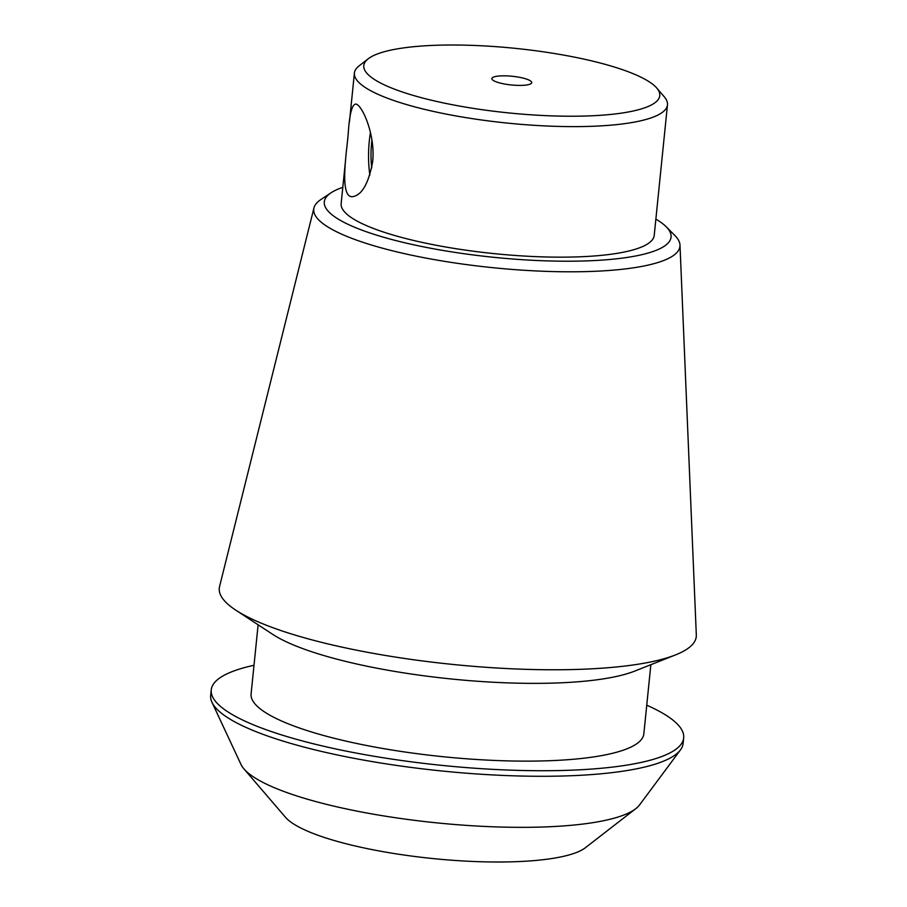 <?xml version="1.0" encoding="UTF-8"?>
<svg xmlns="http://www.w3.org/2000/svg" width="907" height="907" viewBox="0 0 907 907"><rect width="100%" height="100%" fill="white"/><g stroke="black" fill="none" stroke-linecap="round" stroke-linejoin="round"><path stroke-width="1.36" d="M345.635 159.417L341.157 203.587A157.342 34.319 5.8 0 0 540.13 256.794A157.342 34.319 5.8 0 0 654.219 235.389L667.473 104.849A157.342 34.319 -174.2 0 1 553.395 126.254A157.342 34.319 -174.2 0 1 354.41 73.048A157.342 34.319 -174.2 0 1 359.149 65.826L368.276 58.751A148.759 32.448 -174.2 0 1 471.663 45.35A148.759 32.448 -174.2 0 1 656.77 88.058A148.759 32.448 -174.2 0 1 508.51 112.899A148.759 32.448 -174.2 0 1 368.276 58.751M347.653 139.621L348.197 134.179C349.365 115.019 351.78 104.985 355.453 104.09C361.315 103.285 375.645 133.941 372.675 161.593C368.537 183.815 361.734 195.527 352.245 196.706C342.449 197.193 343.968 171.536 347.064 145.245L347.653 139.621M243.949 768.887L285.456 817.252A154.655 33.74 5.8 0 0 477.91 861.65A154.655 33.74 5.8 0 0 585.389 847.716L635.762 808.681A202.034 44.069 -174.2 0 1 495.358 826.878A202.034 44.069 -174.2 0 1 243.949 768.887A202.034 44.069 -174.2 0 1 240.967 764.397L211.977 702.301A237.441 51.79 5.8 0 0 510.958 775.734A237.441 51.79 5.8 0 0 680.465 749.885A237.441 51.79 5.8 0 0 683.118 743.434L683.685 737.879A237.441 51.79 5.8 0 0 646.748 705.192M655.863 219.131A174.269 38.015 -174.2 0 1 666.214 226.784A174.269 38.015 -174.2 0 1 493.839 257.316A174.269 38.015 -174.2 0 1 331.123 192.749A174.269 38.015 -174.2 0 1 342.801 187.33M656.77 88.058L664.287 96.811A157.342 34.319 -174.2 0 1 667.473 104.849M506.389 75.871A20.022 4.365 -174.2 0 1 531.717 82.639A20.022 4.365 -174.2 0 1 511.344 84.963A20.022 4.365 -174.2 0 1 491.866 78.592A20.022 4.365 -174.2 0 1 506.389 75.871M253.994 665.296A237.441 51.79 5.8 0 0 211.24 689.887L210.685 695.442A237.441 51.79 5.8 0 0 211.977 702.301M680.465 749.885L639.594 804.883A202.034 44.069 -174.2 0 1 635.762 808.681M211.24 689.887A237.441 51.79 5.8 0 0 511.525 770.179A237.441 51.79 5.8 0 0 683.685 737.879M258.11 624.798L251.092 693.934A197.386 43.06 5.8 0 0 500.721 760.678A197.386 43.06 5.8 0 0 643.845 733.831L650.863 664.695M331.123 192.749L320.942 199.495A184.042 40.146 5.8 0 0 313.958 207.896L219.562 586.534A239.72 52.289 5.8 0 0 235.831 610.184L272.622 634.31A197.386 43.06 5.8 0 0 508.623 682.914A197.386 43.06 5.8 0 0 634.741 671.089L675.624 654.865A239.72 52.289 5.8 0 0 696.315 634.968L679.989 245.083A184.042 40.146 5.8 0 0 674.831 235.446L666.214 226.784M235.831 610.184A239.72 52.289 5.8 0 0 522.455 669.219A239.72 52.289 5.8 0 0 675.624 654.865M313.958 207.896A184.042 40.146 5.8 0 0 546.502 271.374A184.042 40.146 5.8 0 0 679.989 245.083M370.464 132.49A42.912 12.245 -88 0 0 369.296 141.163A42.912 12.245 -88 0 0 369.897 175.017M371.745 167.806A34.33 9.796 92 0 1 371.949 140.234M349.456 121.878L354.41 73.048"/></g></svg>
